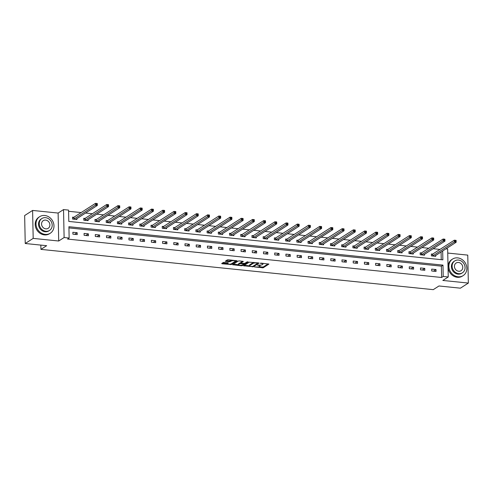 <?xml version="1.0" encoding="UTF-8"?>
<svg xmlns="http://www.w3.org/2000/svg" width="493" height="493" viewBox="0 0 493 493"><rect width="100%" height="100%" fill="white"/><g stroke="black" fill="none" stroke-linecap="round" stroke-linejoin="round"><path stroke-width="0.74" d="M254.437 266.941L263.225 267.773L268.913 264.075L260.957 263.12L260.199 263.274L261.487 263.502A2.471 0.678 178.8 0 1 262.96 264.094A2.471 0.678 178.8 0 1 262.744 264.377L262.276 264.679A2.471 0.678 178.8 0 1 259.022 265.086L257.34 265.08L258.585 265.37A2.471 0.678 178.8 0 1 260.051 265.955A2.471 0.678 178.8 0 1 259.842 266.238L259.373 266.54A2.471 0.678 178.8 0 1 256.12 266.953L254.437 266.941M224.297 262.368L223.28 262.498L221.702 263.515L222.096 263.786L231.439 264.513L237.127 260.815L228.339 259.774L227.322 259.903L225.35 261.216L229.374 261.765L231.34 261.031A2.064 0.567 178.8 0 1 233.645 260.655A2.064 0.567 178.8 0 1 235.29 261.179A2.064 0.567 178.8 0 1 235.112 261.419L231.414 263.792A2.064 0.567 178.8 0 1 229.103 264.168A2.064 0.567 178.8 0 1 227.464 263.644A2.064 0.567 178.8 0 1 227.637 263.404L228.321 262.923L227.858 262.738L224.297 262.368M25.235 243.499L24.65 215.546L32.6 210.437L33.185 238.39L25.235 243.499L46.656 245.699L40.931 249.378L433.255 289.656L438.98 285.977L460.4 288.177L468.35 283.068L442.831 280.449L448.242 276.974L443.207 276.456L441.617 277.479L67.553 239.074L69.143 238.051L64.115 237.54L63.529 209.58L68.558 210.098L68.798 221.431L442.862 259.836L442.671 250.925M33.185 238.39L58.704 241.009L64.115 237.54M243.647 265.764L253.384 266.762L259.065 263.065L249.267 262.153L243.647 265.764M241.391 265.764L232.61 264.729L238.292 261.025L239.315 260.902L243.332 261.45L240.991 263.003L241.385 263.274L244.762 263.391L247.135 261.863L248.17 261.906L242.414 265.641L241.391 265.764L241.385 265.216M468.35 283.068L467.765 255.109L447.736 253.057M40.839 245.101L40.931 249.378M441.617 277.479L441.383 266.146L68.934 227.908M436.003 269.548L431.689 269.11L431.726 270.996L436.04 271.44L436.003 269.548L433.47 271.175M424.787 268.402L420.474 267.958L420.517 269.844L424.824 270.287L424.787 268.402L422.261 270.022M413.572 267.249L409.264 266.805L409.301 268.691L413.615 269.135L413.572 267.249L411.045 268.87M402.362 266.097L398.048 265.653L398.085 267.545L402.399 267.982L402.362 266.097L399.829 267.724M391.146 264.944L386.832 264.501L386.876 266.393L391.189 266.836L391.146 264.944L388.62 266.571M379.937 263.792L375.623 263.348L375.66 265.24L379.974 265.684L379.937 263.792L377.404 265.419M368.721 262.646L364.407 262.202L364.45 264.088L368.758 264.531L368.721 262.646L366.194 264.266M357.505 261.493L353.198 261.05L353.235 262.935L357.548 263.379L357.505 261.493L354.978 263.114M346.296 260.341L341.982 259.897L342.019 261.789L346.332 262.227L346.296 260.341L343.763 261.968M335.08 259.189L330.766 258.745L330.809 260.637L335.123 261.08L335.08 259.189L332.553 260.815M323.87 258.036L319.556 257.592L319.593 259.484L323.907 259.928L323.87 258.036L321.337 259.663M312.654 256.89L308.341 256.446L308.384 258.332L312.691 258.776L312.654 256.89L310.122 258.511M301.439 255.738L297.125 255.294L297.168 257.18L301.482 257.623L301.439 255.738L298.912 257.358M290.229 254.585L285.915 254.141L285.952 256.033L290.266 256.471L290.229 254.585L287.696 256.212M279.013 253.433L274.7 252.989L274.743 254.881L279.056 255.325L279.013 253.433L276.487 255.06M267.804 252.28L263.49 251.837L263.527 253.729L267.841 254.172L267.804 252.28L265.271 253.907M256.588 251.128L252.274 250.69L252.311 252.576L256.625 253.02L256.588 251.128L254.055 252.755M245.372 249.982L241.059 249.538L241.102 251.424L245.415 251.868L245.372 249.982L242.846 251.603M234.163 248.829L229.849 248.386L229.886 250.278L234.2 250.715L234.163 248.829L231.63 250.456M222.947 247.677L218.633 247.233L218.676 249.125L222.99 249.569L222.947 247.677L220.42 249.304M211.737 246.525L207.424 246.081L207.461 247.973L211.774 248.417L211.737 246.525L209.205 248.152M200.522 245.372L196.208 244.935L196.245 246.82L200.559 247.264L200.522 245.372L197.989 246.999M189.306 244.226L184.992 243.782L185.035 245.668L189.349 246.112L189.306 244.226L186.779 245.847M178.096 243.074L173.782 242.63L173.819 244.516L178.133 244.959L178.096 243.074L175.563 244.701M166.88 241.921L162.567 241.478L162.61 243.369L166.924 243.813L166.88 241.921L164.354 243.548M155.665 240.769L151.357 240.325L151.394 242.217L155.708 242.661L155.665 240.769L153.138 242.396M144.455 239.616L140.141 239.179L140.178 241.065L144.492 241.508L144.455 239.616L141.922 241.243M133.239 238.47L128.926 238.027L128.969 239.912L133.283 240.356L133.239 238.47L130.713 240.091M122.03 237.318L117.716 236.874L117.753 238.76L122.067 239.204L122.03 237.318L119.497 238.945M110.814 236.165L106.5 235.722L106.543 237.614L110.851 238.057L110.814 236.165L108.287 237.792M99.598 235.013L95.291 234.569L95.328 236.461L99.641 236.905L99.598 235.013L97.072 236.64M88.389 233.861L84.075 233.423L84.112 235.309L88.426 235.753L88.389 233.861L85.856 235.488M77.173 232.714L72.859 232.271L72.902 234.157L77.216 234.6L77.173 232.714L74.646 234.335M439.966 249.415L433.119 248.706M428.75 248.262L421.903 247.56M417.54 247.11L410.687 246.408M406.324 245.958L399.478 245.255M395.109 244.805L388.262 244.103M383.899 243.659L377.053 242.95M372.683 242.507L365.837 241.804M361.474 241.354L354.621 240.652M350.258 240.202L343.411 239.499M339.042 239.05L332.196 238.347M327.833 237.897L320.986 237.195M316.617 236.751L309.77 236.048M305.407 235.599L298.555 234.896M294.192 234.446L287.345 233.744M282.976 233.294L276.129 232.591M271.766 232.141L264.92 231.439M260.55 230.995L253.704 230.293M249.341 229.843L242.488 229.14M238.125 228.69L231.279 227.988M226.909 227.538L220.063 226.835M215.7 226.386L208.853 225.683M204.484 225.239L197.638 224.537M193.274 224.087L186.422 223.384M182.059 222.935L175.212 222.232M170.843 221.782L163.996 221.08M159.633 220.63L152.787 219.927M148.418 219.484L141.571 218.781M137.202 218.331L130.355 217.629M125.992 217.179L119.146 216.476M114.777 216.026L107.93 215.324M103.567 214.874L96.72 214.172M92.351 213.728L85.505 213.019M81.135 212.575L68.582 211.287M441.247 259.669L441.081 251.948M432.534 254.117L431.369 253.994L431.412 255.885L435.726 256.329L435.707 255.405M421.324 252.964L420.159 252.847L420.196 254.733L424.51 255.177L424.491 254.252M410.108 251.812L408.943 251.695L408.987 253.581L413.294 254.024L413.276 253.1M398.892 250.66L397.734 250.543L397.771 252.428L402.085 252.872L402.066 251.948M387.683 249.513L386.518 249.39L386.555 251.282L390.869 251.726L390.85 250.795M376.467 248.361L375.302 248.238L375.346 250.13L379.659 250.573L379.635 249.649M365.258 247.209L364.093 247.092L364.13 248.977L368.444 249.421L368.425 248.497M354.042 246.056L352.877 245.939L352.92 247.825L357.228 248.269L357.209 247.344M342.826 244.904L341.667 244.787L341.704 246.673L346.018 247.116L346 246.192M331.616 243.758L330.452 243.634L330.489 245.526L334.802 245.964L334.784 245.039M320.401 242.605L319.236 242.482L319.279 244.374L323.593 244.818L323.568 243.893M309.191 241.453L308.026 241.336L308.063 243.222L312.377 243.665L312.359 242.741M297.975 240.301L296.811 240.183L296.854 242.069L301.161 242.513L301.143 241.588M286.76 239.148L285.601 239.031L285.638 240.917L289.952 241.36L289.933 240.436M275.55 237.996L274.385 237.879L274.422 239.771L278.736 240.208L278.718 239.284M264.334 236.85L263.17 236.726L263.213 238.618L267.526 239.062L267.502 238.137M253.125 235.697L251.96 235.574L251.997 237.466L256.311 237.909L256.292 236.985M241.909 234.545L240.744 234.428L240.787 236.313L245.095 236.757L245.076 235.833M230.693 233.392L229.535 233.275L229.572 235.161L233.885 235.605L233.867 234.68M219.484 232.24L218.319 232.123L218.356 234.015L222.67 234.452L222.651 233.528M208.268 231.094L207.103 230.97L207.146 232.862L211.46 233.306L211.435 232.382M197.052 229.941L195.894 229.818L195.931 231.71L200.244 232.154L200.226 231.229M185.843 228.789L184.678 228.672L184.721 230.558L189.029 231.001L189.01 230.077M174.627 227.637L173.462 227.519L173.505 229.405L177.819 229.849L177.8 228.925M163.417 226.484L162.252 226.367L162.289 228.259L166.603 228.697L166.585 227.772M152.201 225.338L151.037 225.215L151.08 227.107L155.394 227.55L155.369 226.626M140.986 224.186L139.827 224.062L139.864 225.954L144.178 226.398L144.159 225.474M129.776 223.033L128.611 222.916L128.648 224.802L132.962 225.246L132.944 224.321M118.56 221.881L117.396 221.764L117.439 223.649L121.753 224.093L121.734 223.169M107.351 220.728L106.186 220.611L106.223 222.503L110.537 222.941L110.518 222.016M96.135 219.582L94.97 219.459L95.013 221.351L99.327 221.795L99.303 220.864M84.919 218.43L83.761 218.307L83.798 220.198L88.111 220.642L88.093 219.718M73.71 217.277L72.545 217.16L72.582 219.046L76.896 219.49L76.877 218.565M58.704 241.009L58.119 213.056L32.6 210.437M58.119 213.056L63.529 209.58M445.918 248.836L447.656 249.014L448.242 276.974M443.207 276.456L442.973 265.123L68.909 226.718L69.143 238.051M441.383 266.146L442.973 265.123M260.051 265.955L260.039 265.203A2.471 0.678 178.8 0 0 260.021 265.123M262.942 263.336A2.471 0.678 178.8 0 0 262.942 263.324L262.96 264.094M258.739 266.793L263.207 267.021L268.13 263.86M244.343 265.314L249.532 265.85A2.471 0.678 178.8 0 0 251.005 266.43L252.736 266.442L258.289 262.849M257.71 262.787L257.716 263.213L256.372 262.979A2.471 0.678 178.8 0 0 253.119 263.385L249.741 265.554A2.471 0.678 178.8 0 0 249.532 265.838L249.52 265.08A2.471 0.678 178.8 0 1 249.729 264.796L253.1 262.633L253.119 263.385M253.741 262.381A2.471 0.678 178.8 0 0 253.1 262.633M238.446 264.71L233.374 264.186M242.556 261.235L240.978 262.424M244.62 263.453L243.764 264.001M238.624 264.525A2.064 0.567 178.8 0 0 238.446 264.759A2.064 0.567 178.8 0 0 240.091 265.283A2.064 0.567 178.8 0 0 242.402 264.907L243.702 264.075L243.308 263.798L239.931 263.687L238.624 264.525L238.606 263.767A2.064 0.567 178.8 0 0 238.433 264.001L238.446 264.759M240.917 262.8L239.912 262.929L239.931 263.687M238.606 263.767L239.912 262.929M227.55 262.707A2.064 0.567 178.8 0 0 227.446 262.886L227.464 263.644M231.673 260.113A2.064 0.567 178.8 0 0 231.322 260.273L231.34 261.031M226.121 260.674L229.362 261.007L231.322 260.273M235.241 261.302L236.344 260.594M222.405 263.065L227.458 263.582M434.561 256.206L456.167 242.254L454.367 242.069L454.33 240.183L432.792 254.018L431.381 254.45M455.292 240.541L454.33 240.183L456.124 240.368L456.167 242.254L456.013 240.615L455.292 240.541L455.31 241.293L456.025 241.367M455.31 241.293L432.577 256.003M458.065 276.776A9.829 8.615 57.3 0 0 463.18 275.599A9.829 8.615 57.3 0 0 466.378 265.376A9.829 8.615 57.3 0 0 457.67 257.888A9.829 8.615 57.3 0 0 452.556 259.065A9.829 8.615 57.3 0 0 449.357 269.289A9.829 8.615 57.3 0 0 458.065 276.776M452.556 259.065L451.761 259.577A9.829 8.615 57.3 0 0 448.562 269.8A9.829 8.615 57.3 0 0 457.27 277.288A9.829 8.615 57.3 0 0 462.385 276.111L463.18 275.599M462.428 272.814L461.695 273.282A7.075 6.206 -122.7 0 1 458.015 274.133A7.075 6.206 -122.7 0 1 451.742 268.74A7.075 6.206 -122.7 0 1 454.047 261.376L454.774 260.908A7.075 6.206 57.3 0 0 452.475 268.272A7.075 6.206 57.3 0 0 458.743 273.664A7.075 6.206 57.3 0 0 462.428 272.814A7.075 6.206 57.3 0 0 464.726 265.45A7.075 6.206 57.3 0 0 458.459 260.064A7.075 6.206 57.3 0 0 454.774 260.908M458.508 262.479A4.56 3.999 57.3 0 0 456.136 263.028A4.56 3.999 57.3 0 0 454.651 267.773A4.56 3.999 57.3 0 0 458.693 271.242A4.56 3.999 57.3 0 0 461.066 270.7A4.56 3.999 57.3 0 0 462.551 265.955A4.56 3.999 57.3 0 0 458.508 262.479M45.19 234.391A9.829 8.615 57.3 0 0 50.304 233.214A9.829 8.615 57.3 0 0 53.503 222.984A9.829 8.615 57.3 0 0 44.795 215.496A9.829 8.615 57.3 0 0 39.68 216.673A9.829 8.615 57.3 0 0 36.482 226.903A9.829 8.615 57.3 0 0 45.19 234.391M39.68 216.673L38.885 217.185A9.829 8.615 57.3 0 0 35.687 227.415A9.829 8.615 57.3 0 0 44.395 234.902A9.829 8.615 57.3 0 0 49.51 233.725L50.304 233.214M49.547 230.428L48.813 230.897A7.075 6.206 -122.7 0 1 45.134 231.747A7.075 6.206 -122.7 0 1 38.861 226.355A7.075 6.206 -122.7 0 1 41.165 218.991L41.899 218.522A7.075 6.206 57.3 0 0 39.594 225.886A7.075 6.206 57.3 0 0 45.861 231.272A7.075 6.206 57.3 0 0 49.547 230.428A7.075 6.206 57.3 0 0 51.851 223.064A7.075 6.206 57.3 0 0 45.578 217.672A7.075 6.206 57.3 0 0 41.899 218.522M45.627 220.094A4.56 3.999 57.3 0 0 43.255 220.636A4.56 3.999 57.3 0 0 41.776 225.381A4.56 3.999 57.3 0 0 45.812 228.857A4.56 3.999 57.3 0 0 48.185 228.308A4.56 3.999 57.3 0 0 49.67 223.563A4.56 3.999 57.3 0 0 45.627 220.094M423.345 255.06L444.951 241.108L443.152 240.923L443.115 239.031L421.583 252.866L420.165 253.297M444.076 239.388L443.115 239.031L444.914 239.216L444.951 241.108L444.797 239.462L444.076 239.388L444.094 240.146L444.815 240.22M444.094 240.146L421.361 254.85M412.136 253.907L433.735 239.955L431.942 239.771L431.899 237.879L410.367 251.713L408.956 252.145M432.866 238.236L431.899 237.879L433.698 238.064L433.735 239.955L433.581 238.31L432.866 238.236L432.879 238.994L433.6 239.068M432.879 238.994L410.145 253.704M400.92 252.755L422.526 238.803L420.726 238.618L420.689 236.732L399.157 250.567L397.74 250.992M421.651 237.084L420.689 236.732L422.483 236.911L422.526 238.803L422.372 237.158L421.651 237.084L421.669 237.842L422.384 237.916M421.669 237.842L398.936 252.552M389.704 251.603L411.31 237.651L409.517 237.466L409.473 235.58L387.942 249.415L386.524 249.84M410.441 235.937L409.473 235.58L411.273 235.765L411.31 237.651L411.156 236.011L410.441 235.937L410.453 236.689L411.174 236.763M410.453 236.689L387.72 251.399M378.495 250.45L400.1 236.498L398.301 236.313L398.264 234.428L376.726 248.262L375.315 248.694M399.225 234.785L398.264 234.428L400.057 234.613L400.1 236.498L399.946 234.859L399.225 234.785L399.244 235.537L399.959 235.611M399.244 235.537L376.51 250.247M367.279 249.304L388.885 235.352L387.085 235.167L387.048 233.275L365.516 247.11L364.099 247.541M388.009 233.633L387.048 233.275L388.848 233.46L388.885 235.352L388.73 233.707L388.009 233.633L388.028 234.391L388.749 234.465M388.028 234.391L365.295 249.094M356.069 248.152L377.669 234.2L375.876 234.015L375.832 232.123L354.301 245.958L352.889 246.389M376.8 232.48L375.832 232.123L377.632 232.308L377.669 234.2L377.515 232.554L376.8 232.48L376.812 233.238L377.533 233.312M376.812 233.238L354.079 247.948M344.853 246.999L366.459 233.047L364.66 232.862L364.623 230.977L343.091 244.811L341.674 245.237M365.584 231.328L364.623 230.977L366.416 231.155L366.459 233.047L366.305 231.402L365.584 231.328L365.603 232.086L366.317 232.16M365.603 232.086L342.869 246.796M333.638 245.847L355.243 231.895L353.45 231.71L353.407 229.824L331.875 243.659L330.458 244.084M354.375 230.182L353.407 229.824L355.206 230.009L355.243 231.895L355.089 230.256L354.375 230.182L354.387 230.934L355.108 231.007M354.387 230.934L331.653 245.643M322.428 244.694L344.034 230.742L342.234 230.558L342.197 228.672L320.66 242.507L319.248 242.938M343.159 229.029L342.197 228.672L343.991 228.857L344.034 230.742L343.88 229.103L343.159 229.029L343.177 229.781L343.892 229.855M343.177 229.781L320.444 244.491M311.212 243.542L332.818 229.596L331.019 229.411L330.982 227.519L309.45 241.354L308.033 241.786M331.943 227.877L330.982 227.519L332.781 227.704L332.818 229.596L332.664 227.951L331.943 227.877L331.962 228.635L332.683 228.709M331.962 228.635L309.228 243.339M300.003 242.396L321.602 228.444L319.809 228.259L319.766 226.367L298.234 240.202L296.823 240.633M320.733 226.725L319.766 226.367L321.565 226.552L321.602 228.444L321.448 226.798L320.733 226.725L320.746 227.483L321.467 227.556M320.746 227.483L298.012 242.192M288.787 241.243L310.393 227.291L308.593 227.107L308.556 225.215L287.018 239.056L285.607 239.481M309.518 225.572L308.556 225.215L310.35 225.4L310.393 227.291L310.239 225.646L309.518 225.572L309.536 226.33L310.251 226.404M309.536 226.33L286.803 241.04M277.571 240.091L299.177 226.139L297.384 225.954L297.341 224.069L275.809 237.903L274.391 238.329M298.308 224.426L297.341 224.069L299.14 224.253L299.177 226.139L299.023 224.494L298.308 224.426L298.32 225.178L299.041 225.252M298.32 225.178L275.587 239.888M266.362 238.939L287.967 224.987L286.168 224.802L286.125 222.916L264.593 236.751L263.182 237.182M287.092 223.274L286.125 222.916L287.924 223.101L287.967 224.987L287.813 223.347L287.092 223.274L287.111 224.025L287.826 224.099M287.111 224.025L264.377 238.735M255.146 237.786L276.752 223.84L274.952 223.656L274.915 221.764L253.384 235.599L251.966 236.03M275.877 222.121L274.915 221.764L276.709 221.949L276.752 223.84L276.598 222.195L275.877 222.121L275.895 222.879L276.616 222.947M275.895 222.879L253.162 237.583M243.936 236.64L265.536 222.688L263.743 222.503L263.7 220.611L242.168 234.446L240.757 234.878M264.667 220.969L263.7 220.611L265.499 220.796L265.536 222.688L265.382 221.043L264.667 220.969L264.679 221.727L265.4 221.801M264.679 221.727L241.946 236.437M232.721 235.488L254.326 221.536L252.527 221.351L252.49 219.459L230.952 233.3L229.541 233.725M253.451 219.816L252.49 219.459L254.283 219.644L254.326 221.536L254.172 219.89L253.451 219.816L253.47 220.574L254.185 220.648M253.47 220.574L230.736 235.284M221.505 234.335L243.111 220.383L241.311 220.198L241.274 218.313L219.742 232.148L218.325 232.573M242.242 218.664L241.274 218.313L243.074 218.498L243.111 220.383L242.957 218.738L242.242 218.664L242.254 219.422L242.975 219.496M242.254 219.422L219.521 234.132M210.295 233.183L231.895 219.231L230.102 219.046L230.058 217.16L208.527 230.995L207.115 231.42M231.026 217.518L230.058 217.16L231.858 217.345L231.895 219.231L231.747 217.592L231.026 217.518L231.044 218.27L231.759 218.344M231.044 218.27L208.311 232.979M199.08 232.03L220.685 218.079L218.886 217.9L218.849 216.008L197.317 229.843L195.9 230.274M219.81 216.365L218.849 216.008L220.642 216.193L220.685 218.079L220.531 216.439L219.81 216.365L219.829 217.117L220.55 217.191M219.829 217.117L197.095 231.827M187.87 230.884L209.47 216.932L207.676 216.747L207.633 214.856L186.101 228.69L184.69 229.122M208.601 215.213L207.633 214.856L209.433 215.04L209.47 216.932L209.315 215.287L208.601 215.213L208.613 215.971L209.334 216.045M208.613 215.971L185.879 230.681M176.654 229.732L198.26 215.78L196.46 215.595L196.424 213.703L174.886 227.544L173.474 227.969M197.385 214.061L196.424 213.703L198.217 213.888L198.26 215.78L198.106 214.135L197.385 214.061L197.403 214.819L198.118 214.893M197.403 214.819L174.67 229.528M165.438 228.579L187.044 214.628L185.245 214.443L185.208 212.557L163.676 226.392L162.259 226.817M186.175 212.908L185.208 212.557L187.007 212.742L187.044 214.628L186.89 212.982L186.175 212.908L186.188 213.666L186.909 213.74M186.188 213.666L163.454 228.376M154.229 227.427L175.828 213.475L174.035 213.29L173.992 211.405L152.46 225.239L151.049 225.665M174.96 211.762L173.992 211.405L175.791 211.589L175.828 213.475L175.681 211.836L174.96 211.762L174.978 212.514L175.693 212.588M174.978 212.514L152.238 227.224M143.013 226.275L164.619 212.323L162.819 212.144L162.782 210.252L141.251 224.087L139.833 224.518M163.744 210.61L162.782 210.252L164.576 210.437L164.619 212.323L164.465 210.684L163.744 210.61L163.762 211.361L164.483 211.435M163.762 211.361L141.029 226.071M131.804 225.128L153.403 211.177L151.61 210.992L151.567 209.1L130.035 222.935L128.624 223.366M152.534 209.457L151.567 209.1L153.366 209.285L153.403 211.177L153.249 209.531L152.534 209.457L152.547 210.215L153.268 210.289M152.547 210.215L129.813 224.925M120.588 223.976L142.194 210.024L140.394 209.839L140.357 207.947L118.819 221.788L117.408 222.214M141.318 208.305L140.357 207.947L142.15 208.132L142.194 210.024L142.039 208.379L141.318 208.305L141.337 209.063L142.052 209.137M141.337 209.063L118.603 223.773M109.372 222.824L130.978 208.872L129.178 208.687L129.141 206.801L107.61 220.636L106.192 221.061M130.109 207.152L129.141 206.801L130.941 206.986L130.978 208.872L130.824 207.226L130.109 207.152L130.121 207.91L130.842 207.984M130.121 207.91L107.388 222.62M98.162 221.671L119.762 207.719L117.969 207.535L117.926 205.649L96.394 219.484L94.983 219.909M118.893 206.006L117.926 205.649L119.725 205.834L119.762 207.719L119.614 206.08L118.893 206.006L118.912 206.758L119.626 206.832M118.912 206.758L96.172 221.468M86.947 220.519L108.552 206.567L106.753 206.388L106.716 204.496L85.184 218.331L83.767 218.763M107.677 204.854L106.716 204.496L108.509 204.681L108.552 206.567L108.398 204.928L107.677 204.854L107.696 205.606L108.417 205.68M107.696 205.606L84.962 220.316M75.737 219.373L97.337 205.421L95.543 205.236L95.5 203.344L73.968 217.179L72.557 217.61M96.468 203.701L95.5 203.344L97.3 203.529L97.337 205.421L97.183 203.775L96.468 203.701L96.48 204.459L97.201 204.533M96.48 204.459L73.747 219.163M258.579 265.043L258.585 265.37M261.481 263.176L261.487 263.502M263.207 267.021L263.225 267.773M262.19 267.151L262.208 267.902M253.365 266.041L253.384 266.762M252.361 266.534L252.367 266.892M244.029 265.517L244.041 266.035M257.389 262.757L257.395 263.083M256.366 262.652L256.372 262.979M249.729 264.796L249.741 265.554M233.06 264.396L233.066 264.914M240.972 262.245L240.991 263.003M242.396 264.914L242.414 265.641M243.302 263.472L243.308 263.798M240.935 263.126L240.948 263.558M227.624 262.714L227.637 263.404M230.379 260.883L230.391 261.635M229.362 261.007L229.374 261.765M225.8 260.877L225.812 261.401M231.427 263.786L231.439 264.513M230.41 264.094L230.422 264.642M222.084 263.268L222.096 263.786M432.792 254.018L432.836 255.91M432.626 254.092L432.663 255.978M421.583 252.866L421.62 254.758M421.41 252.94L421.447 254.826M410.367 251.713L410.41 253.605M410.194 251.787L410.238 253.679M399.157 250.567L399.194 252.453M398.985 250.635L399.022 252.527M387.942 249.415L387.979 251.301M387.769 249.483L387.812 251.375M376.726 248.262L376.769 250.154M376.56 248.336L376.597 250.222M365.516 247.11L365.553 249.002M365.344 247.184L365.381 249.07M354.301 245.958L354.344 247.85M354.128 246.032L354.171 247.917M343.091 244.811L343.128 246.697M342.918 244.879L342.955 246.771M331.875 243.659L331.912 245.545M331.703 243.727L331.746 245.619M320.66 242.507L320.703 244.399M320.493 242.581L320.53 244.466M309.45 241.354L309.487 243.246M309.277 241.428L309.314 243.314M298.234 240.202L298.277 242.094M298.062 240.276L298.105 242.162M287.018 239.056L287.062 240.941M286.852 239.123L286.889 241.015M275.809 237.903L275.846 239.789M275.636 237.971L275.679 239.863M264.593 236.751L264.636 238.643M264.427 236.825L264.464 238.711M253.384 235.599L253.42 237.49M253.211 235.672L253.248 237.558M242.168 234.446L242.205 236.338M241.995 234.52L242.038 236.406M230.952 233.3L230.995 235.186M230.786 233.368L230.823 235.26M219.742 232.148L219.779 234.033M219.57 232.215L219.613 234.107M208.527 230.995L208.57 232.881M208.36 231.063L208.397 232.955M197.317 229.843L197.354 231.735M197.145 229.917L197.182 231.802M186.101 228.69L186.138 230.582M185.929 228.764L185.972 230.65M174.886 227.544L174.929 229.43M174.719 227.612L174.756 229.504M163.676 226.392L163.713 228.277M163.503 226.46L163.547 228.351M152.46 225.239L152.503 227.125M152.294 225.307L152.331 227.199M141.251 224.087L141.288 225.979M141.078 224.161L141.115 226.047M130.035 222.935L130.072 224.826M129.862 223.009L129.905 224.894M118.819 221.788L118.862 223.674M118.653 221.856L118.69 223.748M107.61 220.636L107.647 222.522M107.437 220.704L107.48 222.596M96.394 219.484L96.437 221.369M96.227 219.551L96.264 221.443M85.184 218.331L85.221 220.223M85.012 218.405L85.049 220.291M73.968 217.179L74.005 219.071M73.796 217.253L73.839 219.138M240.911 262.338L240.923 263.089M243.758 263.521L243.77 263.983M235.272 260.483L235.29 261.179"/></g></svg>
